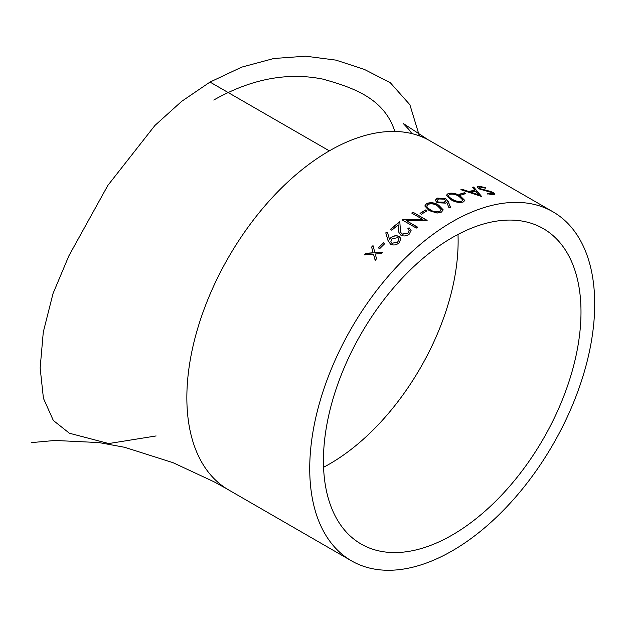 <?xml version="1.0" encoding="UTF-8"?>
<svg xmlns="http://www.w3.org/2000/svg" width="626" height="626" viewBox="0 0 626 626"><rect width="100%" height="100%" fill="white"/><g stroke="black" fill="none" stroke-linecap="round" stroke-linejoin="round"><path stroke-width="0.94" d="M156.109 435.946L108.744 443.552L69.416 433.239L53.335 420.476L43.429 398.308L40.15 367.978L43.288 332.093L53.007 293.602L68.891 255.807L107.875 185.39L154.935 125.45L181.673 101.349L210.015 82.076L241.691 67.131L273.789 58.508L305.644 56.191L335.935 60.119L364.363 69.408L390.28 82.695L409.889 104.753L419.365 135.881M213.748 100.043C251.026 78.962 287.373 71.982 322.797 79.111C352.328 87.366 384.215 97.93 394.834 131.452M552.969 211.815L430.093 140.873A201.502 116.342 120 0 0 329.339 150.858A201.502 116.342 120 0 0 197.699 328.423A201.502 116.342 120 0 0 228.592 489.892L351.46 560.833A201.502 116.342 120 0 0 552.969 444.499A201.502 116.342 120 0 0 552.969 211.815A201.502 116.342 120 0 0 452.215 221.8A201.502 116.342 120 0 0 320.575 399.365A201.502 116.342 120 0 0 351.46 560.833M441.479 212.081L437.089 213.067L429.123 210.579L424.804 205.97L426.572 203.481C431.056 202.088 435.117 202.683 438.756 205.25L443.2 209.843L441.479 212.081M468.764 191.486L462.207 189.357A201.502 116.342 120 0 0 460.877 189.701L481.331 196.392A201.502 116.342 120 0 1 481.504 196.361L473.679 187.049A201.502 116.342 120 0 0 472.372 187.244L474.884 190.218A201.502 116.342 120 0 0 468.764 191.486L462.16 189.576A201.267 116.201 120 0 0 461.221 189.819M460.517 195.202L459.069 194.365A201.502 116.342 120 0 1 464.367 192.769L465.822 193.606A201.502 116.342 120 0 0 460.517 195.202M463.162 202.026C458.694 202.887 454.601 202.081 450.869 199.624L446.541 195.109L448.255 193.426C452.684 192.698 456.714 193.583 460.36 196.079L464.828 200.492L463.162 202.026M448.819 207.425L446.823 202.362L445.493 203.114L437.105 202.722L435.273 200.265L437.175 198.082L445.759 198.661L448.302 201.721L450.563 207.402L448.819 207.425M421.501 214.217L420.046 213.38A201.502 116.342 120 0 1 425.492 209.976L426.948 210.813A201.502 116.342 120 0 0 421.501 214.217M402.416 219.679L422.832 219.476L411.697 213.051A201.502 116.342 120 0 1 412.964 212.198L427.143 220.383A201.502 116.342 120 0 0 426.877 220.563L406.407 220.696L417.565 227.136A201.502 116.342 120 0 0 416.313 228.083L402.135 219.898A201.502 116.342 120 0 1 402.416 219.679L422.832 219.476M409.075 227.762L411.079 230.329L409.263 234.124C406.509 236.127 403.715 236.479 400.867 235.18L398.895 232.449L398.269 224.875A201.502 116.342 120 0 0 391.821 230.211L390.366 229.374A201.502 116.342 120 0 1 399.803 221.682L400.554 232.066L401.994 234.069L407.87 233.232L409.201 230.556L407.823 228.748A201.502 116.342 120 0 1 409.075 227.762L411.094 230.423M387.471 232.395L389.435 239.148L390.757 237.778C393.496 235.619 396.297 235.188 399.153 236.479L400.898 238.576L399.138 242.857C396.344 245.087 393.488 245.548 390.577 244.242L387.971 240.376L385.78 232.856L387.471 232.395L388.918 237.364M388.05 240.627L386.743 236.174M379.708 248.655L378.253 247.818A201.502 116.342 120 0 1 383.394 242.739L384.849 243.584A201.502 116.342 120 0 0 379.708 248.655M371.609 247.051A201.502 116.342 120 0 1 373.018 245.611L374.896 252.646L382.869 252.106A201.502 116.342 120 0 0 381.461 253.561L375.256 253.992L376.547 258.788A201.502 116.342 120 0 0 375.162 260.299L373.503 254.125L364.309 254.868A201.502 116.342 120 0 1 365.686 253.35L373.135 252.771L371.609 247.051L373.198 252.912L365.756 253.491A201.267 116.201 120 0 0 364.52 254.845M485.44 188.176L480.22 187.025L479.101 187.55L480.056 188.684L490.604 191.446L493.484 192.651L494.916 194.201L493.585 194.803L487.685 193.802L487.889 193.168L492.263 193.95L493.108 193.598L492.38 192.761L478.851 188.817L477.278 186.9L478.765 186.188L485.815 187.698L485.44 188.176M452.215 237.622A182.127 105.152 120 0 0 333.235 398.113A182.127 105.152 120 0 0 361.155 544.049A182.127 105.152 120 0 0 543.274 438.904A182.127 105.152 120 0 0 543.274 228.6A182.127 105.152 120 0 0 452.215 237.622M323.564 467.278C399.091 427.597 461.393 319.683 457.997 234.437M479.086 187.667L479.993 188.903L490.534 191.666L493.413 192.871L494.869 194.31M487.623 194.021L487.826 193.387L492.2 194.17L493.053 193.7M477.255 187.017L478.702 186.407L485.745 187.917M375.232 260.439L373.503 254.125M373.065 245.775A201.267 116.201 120 0 0 371.672 247.2M374.896 252.646L382.932 252.255M383.394 242.739L383.448 242.896A201.267 116.201 120 0 0 378.386 247.896M383.448 242.896L384.763 243.655M389.435 239.148L390.804 237.943C393.543 235.783 396.336 235.353 399.192 236.644L400.914 238.655M385.827 233.021L387.51 232.559M390.812 241.965L391.931 243.311L397.792 242.121L399.044 238.936M391.931 243.311L397.745 241.965L399.02 238.85L397.995 237.598L391.986 238.819L390.788 241.886L391.876 243.146M398.918 232.528L398.269 224.875M399.811 221.87A201.267 116.201 120 0 0 390.507 229.452M400.57 232.144L402.033 234.234L407.909 233.404L409.216 230.65M409.107 227.942A201.267 116.201 120 0 0 407.956 228.842M417.44 227.23L406.407 220.696M426.995 220.477L412.964 212.198M412.98 212.386A201.267 116.201 120 0 0 411.853 213.137M425.492 209.976L425.5 210.172A201.267 116.201 120 0 0 420.21 213.474M425.5 210.172L426.783 210.915M424.804 206.024L426.564 203.677C431.064 202.3 435.117 202.887 438.748 205.453L443.2 209.953M426.76 206.15L427.378 207.66L430.406 210.031C433.231 212.018 436.424 212.496 439.976 211.471L441.197 209.702M427.378 207.66L430.406 209.835C433.231 211.823 436.424 212.3 439.976 211.267L441.205 209.608L437.488 205.915C434.718 203.873 431.549 203.348 427.981 204.342L426.76 206.048L427.378 207.464M435.273 200.359L437.159 198.285L445.735 198.865L448.286 201.932L450.548 207.605M437.206 200.594L438.278 202.253L444.288 202.355L445.602 200.891M444.444 199.178L438.56 198.951L437.206 200.492L438.294 202.049L444.303 202.151L445.618 200.79L444.444 199.178M446.526 195.218L448.224 193.637C452.661 192.918 456.69 193.802 460.321 196.29L464.805 200.602M448.474 195.57L449.077 197.057L452.113 199.326C454.938 201.243 458.115 201.948 461.636 201.415L462.825 200.156M449.077 197.057L452.136 199.115C454.969 201.04 458.146 201.736 461.667 201.204L462.849 200.054L459.116 196.501C456.338 194.529 453.185 193.786 449.671 194.279L448.482 195.469L449.1 196.846M464.367 192.769L464.328 192.98A201.267 116.201 120 0 0 459.288 194.498M464.328 192.98L465.541 193.684M474.884 190.218L474.829 190.429A201.267 116.201 120 0 0 468.717 191.705M473.679 187.049L473.616 187.268A201.267 116.201 120 0 0 472.528 187.432M473.616 187.268L481.449 196.58M470.862 192.174L478.616 194.999L475.69 191.173A201.502 116.342 120 0 0 470.862 192.174L478.663 194.78M210.015 82.076L329.339 150.858M428.215 139.833L403.097 123.353L408.88 129.488L411.869 133.62M31.3 442.629L54.994 440.461L98.963 442.574L124.597 447.285L173.019 462.677L213.951 481.746L226.737 488.789"/></g></svg>
